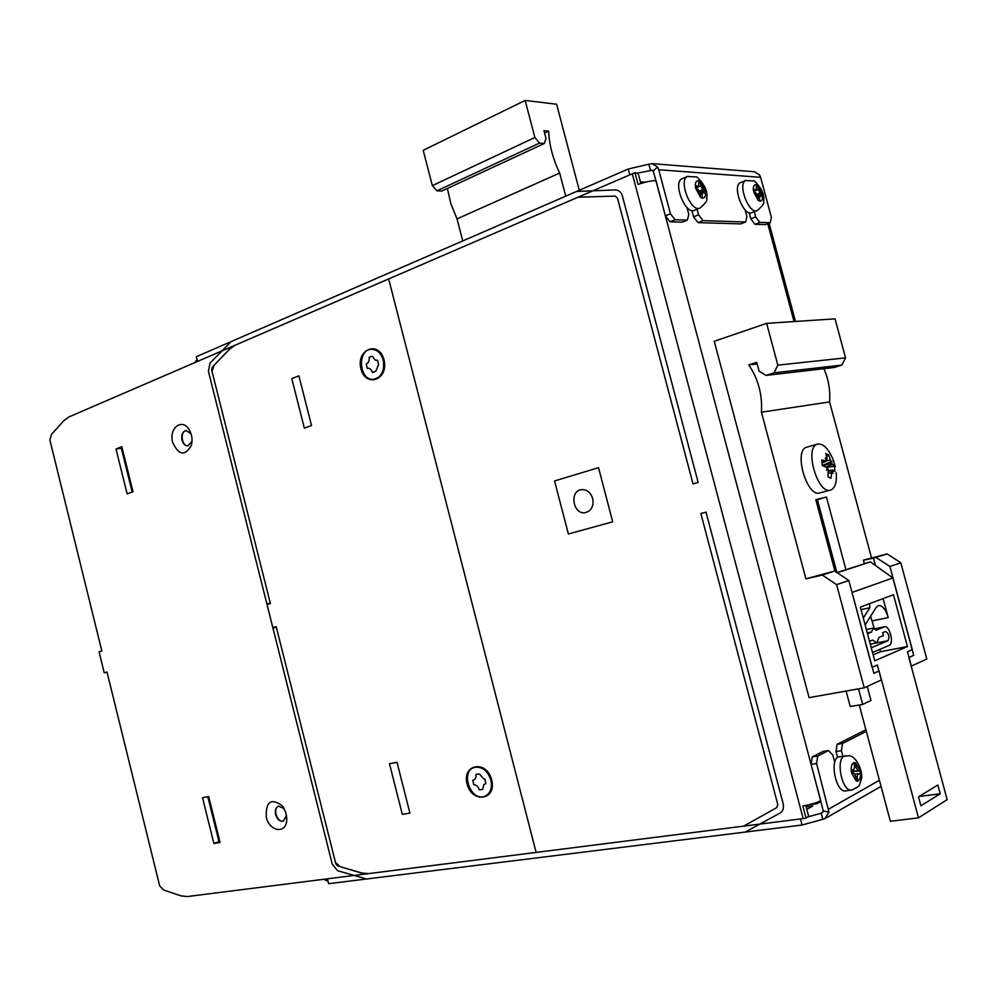 <?xml version="1.0" encoding="UTF-8"?>
<svg xmlns="http://www.w3.org/2000/svg" width="997" height="997" viewBox="0 0 997 997"><rect width="100%" height="100%" fill="white"/><g stroke="black" fill="none" stroke-linecap="round" stroke-linejoin="round"><path stroke-width="1.5" d="M368.666 873.609L803.196 818.599L632.31 173.777L235.354 345.099L229.26 349.424L214.081 365.238L212.025 371.383L270.386 603.546L267.009 604.494L272.817 627.587L276.194 626.677L335.428 862.28L340.189 866.705L361.201 872.936L368.666 873.609M805.775 805.439L808.592 816.032L806.074 818.176L803.196 818.599M467.082 783.941C461.785 764.038 486.561 759.627 491.708 779.878C496.955 800.13 471.98 803.931 467.082 783.941M360.939 368.815C355.767 349.424 378.972 340.027 383.995 359.805C389.104 379.558 365.725 388.381 360.939 368.815M291.809 378.648L298.901 375.819L311.513 425.507L304.359 428.162L291.809 378.648M397.018 762.319L409.917 813.128L402.302 814.312L389.466 763.69L397.018 762.319M632.31 173.777L634.964 172.705L638.242 173.69L640.847 183.498M634.964 172.705L638.08 184.445C645.445 181.865 651.427 180.607 656.026 180.681L820.73 800.728C816.63 802.797 810.673 804.554 802.847 806L806.074 818.176M276.319 627.163L335.802 863.776L337.597 865.944L365.326 874.033L800.454 818.948L802.062 825.018L366.572 878.993L337.634 870.73L332.288 864.249L272.941 628.073L276.319 627.163M270.262 603.06L266.897 604.008L208.41 371.295L210.031 363.132L231.08 341.61L628.26 168.992L629.817 174.849L232.289 346.42L212.199 367.208L211.651 369.924L270.262 603.06M829.018 812.219L823.26 810.873L811.072 764.35L816.568 763.528L829.018 812.219L824.718 818.774L802.062 825.018M834.738 762.331L832.831 755.153L828.519 750.567L823.073 751.402L812.268 756.873L811.072 764.35M837.605 757.508L836.009 751.551L841.431 750.729L842.876 756.187M865.894 729.729L837.106 744.298L836.009 751.551M823.273 810.873L821.827 813.053L807.42 817.017M657.522 166.985L653.284 170.973L665.36 215.851L670.445 213.794L658.73 169.739L657.522 166.985L652.125 163.633L754.393 171.758L759.49 174.824L760.624 177.329L771.416 217.471L770.22 222.742L765.372 224.612L754.953 224.3L759.826 222.418L770.22 222.742M749.171 212.722L750.803 218.792L755.676 216.897L759.826 222.418M754.268 211.663L755.676 216.897M750.803 218.792L754.953 224.3M691.856 210.517L693.538 216.823L698.062 222.63L740.734 223.889L745.644 221.982L746.927 216.573L745.158 209.981M665.36 215.851L670.084 221.82L675.156 219.776L687.294 220.15L688.827 214.467L686.97 207.501M670.445 213.794L675.156 219.776M698.062 222.63L703.072 220.649L745.644 221.982M693.538 216.823L698.548 214.816L703.072 220.649M697.053 209.208L698.548 214.816M670.084 221.82L682.247 222.169L687.294 220.15M653.284 170.973L650.405 170.051L648.848 164.206L628.26 168.992M652.125 163.633L648.848 164.206M645.383 182.189L640.423 181.878M812.268 756.873L817.752 756.038L816.568 763.528M837.106 744.298L842.515 743.463L841.431 750.729M806.149 806.86L812.867 805.987L806.81 809.352M820.942 801.488L816.929 803.719L808.555 804.828M817.752 756.038L828.519 750.567M842.515 743.463L866.331 731.362M652.512 170.2L636.734 173.241M822.737 812.356L821.204 813.228L822.812 819.285M756.573 186.962L757.832 185.604L756.324 184.806C754.38 184.383 753.371 185.766 753.308 188.981L753.545 191.549L758.106 200.272L759.614 201.045C761.558 201.444 762.543 200.036 762.593 196.833L762.356 194.29L757.832 185.604M753.308 188.981L756.274 190.377L756.324 184.806M740.783 182.513L740.335 182.688C731.723 186.065 743.874 217.396 751.912 212.598L756.848 210.654M757.321 195.001L762.356 194.29M757.845 185.704L758.281 189.48L760.1 192.957L762.294 194.253M762.593 196.833L759.664 195.462L759.614 201.045M758.094 200.16L757.658 196.372L755.838 192.882L753.607 191.586M699.009 183.348L700.417 181.79L698.76 180.943C696.591 180.482 695.445 181.953 695.32 185.33L695.532 188.034L700.467 197.256L702.137 198.079C704.281 198.49 705.415 197.02 705.527 193.642L705.315 190.963L700.417 181.79M695.32 185.33L698.623 186.8L698.76 180.943M682.471 178.575L681.936 178.787C672.439 182.7 685.699 215.601 694.56 210.217L699.57 208.186M699.707 191.76L705.315 190.963M700.43 181.903L700.854 185.878L702.81 189.555L705.24 190.925M705.527 193.642L702.262 192.197L702.137 198.079M700.455 197.144L700.031 193.144L698.062 189.455L695.607 188.072L698.536 186.838M854.155 763.901L855.501 762.767L854.005 762.68C852.111 763.328 851.176 765.671 851.201 769.734L851.513 772.812L856.211 780.987L857.694 781.05C859.588 780.364 860.511 777.996 860.461 773.959L860.149 770.918L855.501 762.767M851.201 769.734L853.656 770.008L854.541 767.154L854.005 762.68M839.798 756.648L839.2 756.735C828.806 758.194 835.91 793.911 846.017 790.833L851.45 790.098M851.363 771.591L860.149 770.918M855.513 762.892L856.049 767.354L857.918 770.619L860.099 770.905M860.461 773.959L858.043 773.697L857.158 776.563L857.694 781.05M856.149 780.439L857.707 781.174M856.199 780.863L855.65 776.364L853.781 773.099L851.575 772.812M375.682 371.395L378.548 364.765L377.601 360.316L375.184 360.129L372.429 356.228L369.114 357.287C369.575 360.615 368.628 362.821 366.273 363.905L367.22 368.329C369.713 367.893 371.42 369.264 372.367 372.429L375.682 371.395M383.396 360.864C381.365 353.437 377.427 349.586 371.557 349.299C356.826 349.262 358.932 380.916 373.514 379.334C381.265 377.514 384.555 371.358 383.396 360.864M482.747 789.45L483.769 784.651L485.875 783.605L484.903 779.081L483.832 779.018L479.445 774.046L475.905 774.407C476.354 777.722 475.32 779.679 472.815 780.252L473.774 784.751C476.429 784.838 478.236 786.508 479.208 789.786L482.747 789.45M491.06 780.788C487.894 770.818 482.374 766.344 474.485 767.391C459.966 771.042 470.422 801.625 484.442 796.391C490.075 793.948 492.281 788.739 491.06 780.788M805.912 578.821L822.301 575.07L834.651 571.044L805.912 578.821L761.434 412.197C762.481 394.737 758.268 378.972 748.809 364.877L756.735 362.297L759.103 371.183L766.02 375.408L774.046 372.841L777.834 365.139L845.556 357.873L835.025 318.853L766.643 323.364L777.834 365.139M875.453 565.486L873.484 558.133L887.168 553.921L863.402 560.164L864.337 563.604M871.428 557.56L829.579 401.928L761.434 412.197M834.988 571.269L815.808 499.671L826.463 497.042L845.93 569.648M834.651 571.044L848.833 580.491L872.113 667.342L877.335 665.024L881.336 679.966L864.225 687.843L809.078 697.626L714.251 341.286L766.643 323.364M873.484 558.133L863.402 560.164M911.208 666.158L926.786 659.029L900.814 562.769L887.168 553.921M766.02 375.408L834.153 367.507L841.879 365.089L845.556 357.873M829.579 401.928C830.439 390.326 828.557 379.246 823.921 368.691M757.197 364.005L748.809 364.877M822.301 575.07L836.608 584.653L864.225 687.843M841.879 365.089L774.046 372.841M911.333 666.146L907.444 651.702L912.28 649.558L889.897 566.495L900.814 562.769M836.608 584.653L848.833 580.491M876.139 557.522L889.897 566.495M815.907 500.058L821.254 498.662M817.378 499.671L836.894 572.552M873.148 654.842L880.488 651.702L879.865 649.359M874.195 628.272L870.593 616.283M836.957 572.59L870.406 561.859L892.863 577.961L913.713 655.353L908.89 657.522L947.15 799.631L918.486 817.864L890.371 821.266L859.277 705.016M867.24 686.447L870.992 700.455L862.679 704.43L850.242 706.549L846.104 691.058M872.076 643.775L870.381 644.498M918.486 817.864L879.067 670.944L873.858 673.287L851.986 592.255M867.477 633.681L871.615 631.998L873.173 628.147L876.027 630.216L884.476 626.814C889.486 624.907 894.321 643.676 889.249 645.358L872.525 652.487M871.615 631.998L867.265 632.871M862.679 704.43L858.504 688.852M920.904 805.813L940.221 793.762L937.853 784.988L918.499 796.827L920.904 805.813M892.863 577.961L852.173 592.392M874.755 660.812L860.349 607.098L893.474 594.748L907.42 646.554L874.755 660.812M865.134 624.957L876.226 607.347L878.369 605.553C882.333 605.254 885.623 609.267 888.227 617.592L872.213 620.869M883.13 598.599L888.227 617.592M869.509 603.683L869.845 607.746L863.29 618.078M869.521 641.32L872.637 640.037L876.749 642.866L879.08 637.37L883.429 635.575L882.657 632.671L885.623 631.462C888.938 633.668 889.735 636.759 888.003 640.735L871.253 647.788M870.406 561.859L837.231 572.777M919.035 796.503L940.221 793.762M880.488 651.702L907.42 646.554M836.271 472.815C836.957 482.224 835.162 487.944 830.912 489.963C818.126 495.783 803.819 447.815 817.253 444.176C823.111 443.117 828.445 448.401 833.268 460.016L835.287 466.758M828.457 470.821L832.595 469.998L834.913 471.668L834.389 466.185L827.161 467.419M832.358 470.11L832.981 473.326L831.834 470.995L830.975 478.298L827.996 476.878L828.195 469.251L826.426 470.173L827.435 467.73L822.301 465.574L821.79 460.041L826.8 460.975L825.279 457.997L827.336 460.091L825.79 453.485L828.769 454.956L830.962 461.873L831.834 461.2L831.722 463.393L834.389 466.185M828.769 454.956L826.8 456.638M826.75 469.437L828.195 469.251M830.14 490.163L820.195 492.78C807.321 498.625 793.076 450.868 806.598 447.204L807.371 446.992M826.55 460.452L827.336 460.091M822.288 465.437L830.962 461.873M822.562 465.649L831.722 463.393M828.457 471.369L831.834 470.995M187.249 896.565L536.124 852.41L388.656 278.936L68.818 416.983L63.82 420.672L51.47 434.418L49.85 439.889L101.831 651.004L99.052 651.776L104.224 672.776L107.003 672.028L159.694 885.972L163.682 890.034L181.093 895.879L187.249 896.565M266.249 817.042C265.775 801.401 271.147 797.687 282.375 805.912L285.852 812.543L286.775 819.933C286.251 834.29 269.364 831.722 266.249 817.042M172.68 442.406C168.443 427.676 182.962 417.282 189.642 430.517C192.109 435.377 192.658 440.387 191.287 445.559C184.906 456.364 178.7 455.317 172.68 442.406M116.013 449.011L121.821 446.681L133 491.708L127.142 493.876L116.013 449.011L122.17 448.077M208.672 796.566L220.088 842.502L213.869 843.462L202.516 797.687L208.672 796.566M278.537 806.199C272.268 808.393 277.365 823.298 283.609 821.017L283.671 821.005M186.24 430.53C179.684 431.19 181.591 446.644 188.109 445.821M132.19 492.007L121.36 448.388M219.814 841.456L218.954 841.58L207.825 796.728M104.224 672.776L107.028 672.078M284.133 808.542L278.587 806.187C275.783 807.408 274.786 810.2 275.596 814.549C277.216 819.384 279.771 821.59 283.273 821.142L286.563 815.534M191.063 433.869L186.152 430.53C182.551 431.564 181.155 434.767 181.99 440.138C183.136 443.914 185.081 445.821 187.835 445.858L191.997 441.497M218.954 841.58L213.869 843.462M622.39 196.048L698.162 482.461L693.027 483.906L617.467 198.129L615.236 196.085L578.061 197.194L197.518 361.437L196.334 356.714L576.553 191.474L615.71 189.916C619.012 190.29 621.243 192.334 622.39 196.048M706.013 512.122L783.181 803.831C784.078 808.044 783.006 811.147 779.941 813.141L745.195 832.071L328.624 883.691L327.402 878.831L743.637 826.139L776.725 807.657L777.81 804.554L700.854 513.505L706.013 512.122M323.776 879.292L328.013 881.261M194.614 362.684L197.082 359.693M588.492 511.411L585.314 512.632C573.051 515.1 569.038 490.848 581.5 489.627C586.872 489.39 590.573 492.344 592.642 498.463C593.801 504.121 592.417 508.445 588.492 511.411M554.556 480.94L598.524 467.68L612.694 521.805L568.377 533.981L554.556 480.94M565.748 196.16L559.666 173.042L457.037 218.891L450.881 203.824L447.379 188.47M462.758 240.925L457.037 218.891M579.282 190.29L556.613 104.236L525.157 100.435L423.189 150.31L432.349 185.616L436.935 190.813L441.821 191.05L544.237 143.506L539.477 143.094L534.89 137.499L525.157 100.435M559.666 173.042C552.886 158.797 549.21 144.814 548.649 131.118L543.938 130.657L546.007 138.533L544.237 143.506M548.649 131.118L544.561 133.037M539.477 143.094L436.935 190.813M432.349 185.616L534.89 137.499M794.036 321.557L767.752 223.702M828.681 809.115L879.416 780.29M658.73 169.739L760.624 177.329M746.142 180.332L745.719 180.507C737.132 183.872 749.295 215.277 757.296 210.479C762.63 205.868 764.724 202.865 763.59 201.469C764.736 194.926 761.696 188.121 754.48 181.055L745.719 180.507L740.335 182.688M753.495 191.1L755.539 190.29M756.96 194.216L760.1 192.957M756.499 190.19L758.281 189.48M757.82 197.805L759.178 197.256M687.967 176.257L687.469 176.469C677.997 180.37 691.27 213.358 700.093 207.974C705.577 203.263 707.77 200.11 706.674 198.515C708.007 191.648 704.717 184.457 696.841 176.943L687.469 176.469L681.936 178.787M695.495 187.66L697.775 186.713M699.358 190.963L702.81 189.555M698.673 186.775L700.854 185.878M700.193 194.702L701.714 194.079M845.755 755.751L845.194 755.838C834.838 757.284 841.979 793.101 852.049 790.01C861.657 785.25 858.816 785.499 861.171 779.679C863.925 772.501 855.912 755.053 848.671 755.788L839.2 756.735M851.363 771.553L857.918 770.619M854.965 774.158L857.918 773.734M854.579 767.565L856.049 767.354M855.7 776.763L857.158 776.563M884.277 626.889L874.917 628.771M888.003 640.735L871.877 643.875M869.845 607.746L861.022 609.603M822.064 462.496L825.728 461.063M826.75 460.888L830.364 460.053M826.276 466.82L832.545 464.39M828.357 473.401L831.56 472.665M769.086 223.178L795.494 321.458M881.036 786.359L826.114 817.976M756.2 190.402L753.533 191.474M759.664 195.462L757.645 196.272M702.262 192.197L700.031 193.106M858.043 773.697L854.952 774.133M866.356 629.518L873.173 628.147M874.892 628.746L884.476 626.814M870.281 644.124L876.463 642.915M806.598 447.204L817.253 444.176M826.55 461.1L822.101 462.895M832.595 469.998L828.457 470.621M284.083 808.43L282.375 805.912M286.538 816.069L286.775 819.933M191.038 433.832L189.642 430.517M191.91 441.808L191.287 445.559"/></g></svg>
